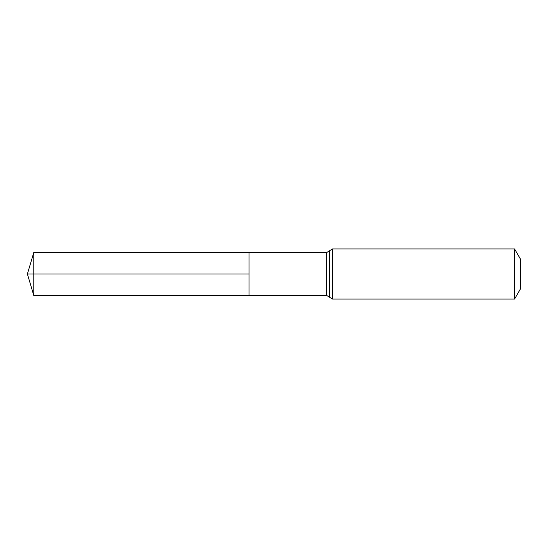 <?xml version="1.0" encoding="UTF-8"?>
<svg xmlns="http://www.w3.org/2000/svg" width="548" height="548" viewBox="0 0 548 548"><rect width="100%" height="100%" fill="white"/><g stroke="black" fill="none" stroke-linecap="round" stroke-linejoin="round"><path stroke-width="0.82" d="M249.045 274L249.045 252.607L33.791 252.477L33.791 295.523L249.045 295.393L249.045 252.607L326.512 252.655L326.512 295.345L249.045 295.393L249.045 274M514.565 248.922L514.565 299.078L520.6 288.632L520.6 259.368L514.565 248.922L332.513 248.922L326.512 252.655M33.791 295.523L27.4 274L249.045 274L33.791 274M514.565 299.078L332.513 299.078L332.513 248.922M332.513 299.078L329.512 297.208L329.512 250.792M329.512 297.208L326.512 295.345M27.4 274L33.791 252.477"/></g></svg>
